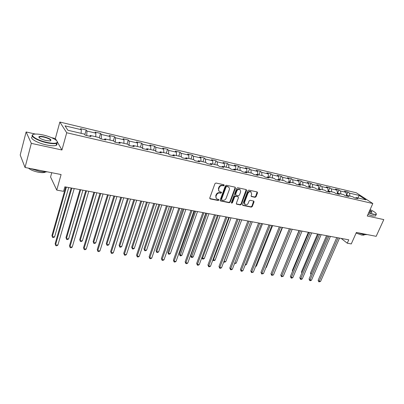 <?xml version="1.0" encoding="UTF-8"?>
<svg xmlns="http://www.w3.org/2000/svg" width="404" height="404" viewBox="0 0 404 404"><rect width="100%" height="100%" fill="white"/><g stroke="black" fill="none" stroke-linecap="round" stroke-linejoin="round"><path stroke-width="0.61" d="M224.235 185.406L223.917 184.739L215.978 183.022L214.938 183.658L209.772 197.975L210.242 198.914L218.155 200.5L218.872 200.061L218.705 199.465L216.852 198.93C215.973 198.298 215.716 197.389 216.074 196.208L216.509 195.026C217.206 193.521 218.306 192.844 219.806 192.991L220.821 193.203L221.543 192.764L221.372 192.158L219.549 191.627C218.645 190.991 218.382 190.067 218.751 188.855L219.18 187.663C219.887 186.153 220.993 185.476 222.493 185.633L223.513 185.85L224.235 185.406M219.054 191.203L218.397 188.527L218.832 187.335C219.539 185.825 220.64 185.148 222.134 185.305L223.154 185.527L223.897 184.734M209.772 198.536L217.812 200.162L218.554 199.404M216.352 198.49L215.731 195.869L216.16 194.688C216.862 193.188 217.958 192.511 219.453 192.663L220.473 192.87L221.215 192.097M250.702 191.547L251.702 194.147L251.126 195.662L251.354 196.511L255.055 197.324L256.045 196.708L257.53 192.844L257.126 191.93L248.849 190.138L247.849 190.759L242.607 204.586L242.829 205.414L251.283 207.146L252.268 206.53L254.04 201.914L253.818 201.081L250.116 200.283L249.127 200.904L248.243 203.207C247.455 204.682 246.4 205.166 245.077 204.661L244.486 202.439L247.935 193.344C248.718 191.875 249.763 191.385 251.081 191.87L250.702 191.547C249.389 191.062 248.339 191.552 247.561 193.021L247.935 193.344M35.466 134.067L26.114 131.967L31.32 143.369L25.038 167.473L61.1 174.543L56.747 190.092L63.585 191.339L64.867 186.82L348.773 239.819L347.278 243.198L351.278 243.925L356.384 232.446L376.164 236.325L383.8 219.589L367.246 216.009L372.821 203.525L66.716 132.754L59.853 122.048L356.237 192.764L372.821 203.525M31.32 143.369L61.943 149.99L66.716 132.754M235.451 188.082L235.017 187.143L226.376 185.274L225.346 185.906L220.16 200.066L220.397 200.909L229.225 202.722L230.235 202.096L235.451 188.082L235.078 187.158M237.734 187.729L246.188 189.562L246.607 190.491L241.37 204.338L240.37 204.959L236.577 204.161L236.35 203.328L238.461 197.708L238.037 196.783L235.628 196.283L234.618 196.91L232.426 202.783L231.578 203.167L231.416 202.581L236.719 188.36L237.734 187.729M25.038 167.473L20.2 155.02L26.114 131.967M346.506 195.43L347.945 192.097L344.506 191.279L346.082 192.324L340.516 191.006L338.951 189.961L335.451 189.133L337.007 190.178L331.336 188.835L329.79 187.789L326.22 186.941L327.755 187.991L321.973 186.623L320.448 185.572L316.807 184.709L318.322 185.759L312.423 184.365L310.923 183.315L307.212 182.431L308.701 183.482L302.687 182.063L301.212 181.012L297.425 180.113L298.889 181.164L292.754 179.714L291.299 178.659L287.436 177.745L288.88 178.795L282.618 177.316L281.194 176.26L277.25 175.326L278.664 176.381L272.276 174.866L270.877 173.816L266.852 172.856L268.236 173.912L261.716 172.372L260.343 171.316L256.237 170.342L257.595 171.397L250.934 169.821L249.596 168.766L245.4 167.771L246.728 168.827L239.925 167.216L238.618 166.16L234.335 165.145L235.628 166.201L228.679 164.559L227.407 163.504L223.028 162.464L224.291 163.519L217.19 161.842L215.953 160.787L211.479 159.726L212.706 160.782L205.449 159.065L204.247 158.009L199.677 156.924L200.864 157.979L193.45 156.227L192.289 155.171L187.618 154.065L188.764 155.116L181.179 153.323L180.058 152.273L175.28 151.136L176.386 152.192L168.635 150.359L167.554 149.303L162.671 148.147L163.731 149.197L155.798 147.324L154.762 146.268L149.768 145.087L150.783 146.137L142.662 144.218L141.678 143.167L136.567 141.956L137.532 143.001L129.224 141.036L128.29 139.991L123.058 138.749L123.972 139.794L115.463 137.784L114.585 136.739L109.226 135.466L110.085 136.512L101.374 134.451L100.551 133.411L95.061 132.108L95.864 133.148L86.946 131.037L86.178 130.002L80.558 128.669L81.3 129.704L65.014 125.851L67.892 130.255L84.471 134.123L85.254 135.214L91.021 136.552L90.218 135.466L89.627 136.229M347.945 192.097L349.526 193.137L359.146 195.415L365.943 199.834L356.237 197.571L357.883 198.652L354.404 197.844L352.763 196.758L347.152 195.45L348.778 196.536L345.228 195.708L343.607 194.622L337.885 193.284L339.491 194.374L335.87 193.531L334.275 192.44L328.437 191.077L330.017 192.173L326.326 191.309L324.75 190.218L318.796 188.83L320.357 189.92L316.59 189.047L315.034 187.951L308.959 186.532L310.499 187.628L306.651 186.734L305.126 185.638L298.925 184.189L300.435 185.284L296.511 184.37L295.011 183.275L288.678 181.795L290.168 182.896L286.158 181.962L284.684 180.866L278.22 179.356L279.679 180.457L275.589 179.502L274.139 178.401L267.539 176.861L268.973 177.962L264.792 176.992L263.373 175.892L256.636 174.316L258.03 175.417L253.762 174.427L252.374 173.321L245.491 171.715L246.854 172.816L242.491 171.801L241.143 170.7L234.103 169.054L235.436 170.16L230.977 169.124L229.659 168.019L222.468 166.337L223.76 167.443L219.2 166.382L217.923 165.276L210.57 163.559L211.827 164.665L207.166 163.58L205.924 162.479L198.404 160.721L199.621 161.827L194.854 160.716L193.652 159.61L185.961 157.818L187.133 158.918L182.254 157.787L181.098 156.681L173.23 154.843L174.361 155.949L169.367 154.788L168.256 153.682L160.201 151.803L161.287 152.904L156.171 151.717L155.111 150.616L146.864 148.687L147.899 149.788L142.668 148.571L141.653 147.47L133.209 145.501L134.194 146.602L128.831 145.354L127.871 144.253L119.225 142.238L120.15 143.334L114.66 142.056L113.756 140.961L104.899 138.89L105.767 139.986L100.136 138.678L99.293 137.582L90.218 135.466M346.551 195.778L346.082 192.324M340.91 193.991L340.516 191.006M347.152 195.45L346.243 195.945M337.441 193.536L337.007 190.178M331.714 191.844L331.336 188.835M337.885 193.284L336.986 193.794M328.159 191.238L327.755 187.991M322.336 189.653L321.973 186.623M328.437 191.077L327.543 191.592M318.69 188.89L318.322 185.759M312.772 187.421L312.423 184.365M318.796 188.83L317.913 189.355M309.045 186.552L308.701 183.482M303.02 185.143L302.687 182.063M308.959 186.532L308.085 187.067M299.212 184.254L298.889 181.164M293.067 182.82L292.754 179.714M298.925 184.189L298.056 184.734M289.183 181.916L288.88 178.795M282.911 180.452L282.618 177.316M288.678 181.795L287.825 182.35M278.952 179.528L278.664 176.381M272.549 178.033L272.276 174.866M278.22 179.356L277.376 179.921M268.503 177.088L268.236 173.912M261.969 175.563L261.716 172.372M267.539 176.861L266.706 177.437M257.843 174.599L257.595 171.397M251.167 173.038L250.934 169.821M256.636 174.316L255.813 174.902M246.95 172.053L246.728 168.827M240.138 170.463L239.925 167.216M245.491 171.715L244.678 172.311M235.83 169.458L235.628 166.201M228.866 167.832L228.679 164.559M234.103 169.054L233.305 169.665M224.467 166.807L224.291 163.519M217.352 165.145L217.19 161.842M222.468 166.337L221.685 166.958M212.858 164.095L212.706 160.782M205.586 162.398L205.449 159.065M210.57 163.559L209.802 164.196M200.995 161.327L200.864 157.979M193.561 159.59L193.45 156.227M198.404 160.721L197.652 161.368M188.865 158.494L188.764 155.116M181.265 156.843L181.179 153.323M185.961 157.818L185.224 158.474M176.457 155.601L176.386 152.192M168.69 154.116L168.635 150.359M173.23 154.843L172.508 155.515M163.772 152.636L163.731 149.197M155.823 151.354L155.798 147.324M160.201 151.803L159.499 152.49M150.793 149.606L150.783 146.137M142.652 148.556L142.662 144.218M146.864 148.687L146.182 149.389M137.512 146.506L137.532 143.001M129.169 145.43L129.224 141.036M133.209 145.501L132.552 146.218M123.912 143.329L123.972 139.794M115.367 142.218L115.463 137.784M119.225 142.238L118.589 142.971M109.994 140.082L110.085 136.512M101.232 138.931L101.374 134.451M104.899 138.89L104.282 139.643M95.738 136.754L95.864 133.148M86.749 135.562L86.946 131.037M81.128 133.34L81.3 129.704M51.747 172.71L50.571 176.992L56.747 190.092M56.565 140.622L55.368 138.532L51.566 137.678M55.368 138.532L59.853 122.048M341.143 238.395L347.278 243.198M357.878 197.95L359.146 195.415M349.935 196.097L349.526 193.137M356.237 197.571L355.328 198.061M84.845 134.648L86.178 130.002M99.313 137.613L100.551 133.411M113.342 140.865L114.585 136.739M127.033 144.061L128.29 139.991M140.41 147.182L141.678 143.167M153.485 150.232L154.762 146.268M166.261 153.217L167.554 149.303M178.755 156.136L180.058 152.273M190.976 158.989L192.289 155.171M202.929 161.777L204.247 158.009M214.625 164.509L215.953 160.787M226.068 167.18L227.407 163.504M237.274 169.796L238.618 166.16M248.243 172.357L249.596 168.766M258.989 174.866L260.343 171.316M269.513 177.321L270.877 173.816M279.826 179.73L281.194 176.26M289.931 182.088L291.299 178.659M299.839 184.401L301.212 181.012M309.55 186.668L310.923 183.315M319.069 188.89L320.448 185.572M328.396 191.102L329.79 187.789M337.441 193.516L338.951 189.961M61.943 149.99L57.56 142.354M220.155 200.626L228.871 202.384L229.881 201.758L235.083 187.759M226.78 186.557L226.063 186.996L221.503 199.414L221.67 200.005L222.882 200.278C224.361 200.414 225.447 199.743 226.144 198.263L229.265 189.809C229.644 188.592 229.381 187.663 228.467 187.027L226.422 186.229L225.705 186.673L226.063 186.996M221.543 199.884L221.155 199.076L225.705 186.673M228.583 187.102L227.851 186.784M226.422 186.229L227.492 186.461M236.34 203.879L240.006 204.621L241.001 204L246.228 189.572M238.027 196.677L235.264 195.95L234.254 196.576L232.068 202.444L232.426 202.783M231.386 202.889L232.068 202.444M240.663 191.839L240.021 189.537C238.673 189.032 237.608 189.526 236.82 191.016L235.603 194.268L236.032 195.198L238.441 195.703L239.451 195.076L240.663 191.839M240.062 189.557L239.653 189.208C238.304 188.708 237.239 189.198 236.451 190.693L236.82 191.016M235.673 194.97L235.239 193.94L236.451 190.693M251.121 196.243L254.677 196.995L255.661 196.379L257.146 191.935M244.678 204.303L244.117 202.106L247.561 193.021M242.597 205.136L250.909 206.813L251.894 206.197L253.672 201.02M65.736 186.986L51.929 235.562L52.323 236.567L54.601 236.896L68.71 187.537M66.397 187.108L52.323 236.567L52.586 237.426L51.929 235.562M54.601 236.896L53.495 237.557L52.586 237.426M71.144 187.991L55.126 243.763L55.54 244.814L71.841 188.123M57.873 245.137L56.732 245.809L55.803 245.683L55.54 244.814L57.873 245.137L74.21 188.567M55.803 245.683L55.126 243.763M43.082 134.966C39.637 134.204 36.87 133.921 34.779 134.118C28.331 134.557 36.547 140.259 47.021 142.435C52.672 143.582 56.065 143.572 57.201 142.405C58.62 140.678 50.949 136.673 43.082 134.966M57.191 141.42L57.424 142.774L56.661 143.314C54.823 143.945 51.601 143.784 46.995 142.819C37.607 140.86 29.179 135.84 33.032 134.608M44.046 136.789C50.217 138.577 52.232 139.956 50.081 140.925L46.016 140.521C41.264 139.274 38.88 138.027 38.87 136.779C39.481 136.193 41.208 136.193 44.046 136.789M50.651 140.814C50.97 139.648 48.758 138.431 44.016 137.158C41.87 136.698 40.344 136.613 39.456 136.906L39.067 137.552M47.197 171.816C45.162 172.079 42.546 171.907 39.35 171.296L30.416 168.529M45.607 171.932L45.218 172.2C43.859 172.801 41.536 172.801 38.244 172.2C33.739 171.23 30.487 169.882 28.487 168.15M56.626 143.455C57.257 144.319 57.08 144.96 56.095 145.379C54.257 146.031 51.035 145.874 46.43 144.92C37.006 142.971 28.588 137.91 32.527 136.668M368.706 212.736L373.139 214.09C375.013 214.489 376.058 214.463 376.276 214.014C376.281 213.044 374.225 211.57 370.109 209.59M376.291 213.787L376.174 214.534L373.185 214.388L368.599 212.979M369.746 210.413C371.746 211.509 372.377 212.161 371.624 212.368L369.089 211.878M371.614 212.368C371.801 212.044 371.14 211.479 369.635 210.661M367.236 234.578L364.055 234.704L358.02 232.77M364.211 234.734L364.014 235.098L361.827 235.098L356.101 233.083M375.735 215.514L375.508 216.019L372.513 215.882L367.928 214.479M79.982 189.643L65.978 237.602L66.407 238.602L68.635 238.926L82.941 190.198M80.684 189.774L66.407 238.602L66.64 239.451L65.978 237.602M68.635 238.926L67.529 239.577L66.64 239.451M93.895 192.243L79.709 239.597L80.179 240.592L82.355 240.905L96.844 192.794M94.637 192.38L80.179 240.592L80.381 241.425L79.709 239.597M82.355 240.905L81.249 241.552L80.381 241.425M85.734 190.718L69.493 245.758L69.942 246.809L86.476 190.855M72.22 247.122L71.084 247.783L70.175 247.662L69.942 246.809L72.22 247.122L88.789 191.289M70.175 247.662L69.493 245.758M99.985 193.38L83.527 247.713L84.017 248.753L100.768 193.526M86.239 249.061L85.103 249.712L84.214 249.591L84.017 248.753L86.239 249.061L103.025 193.945M84.214 249.591L83.527 247.713M107.494 194.779L93.137 241.552L93.637 242.536L95.768 242.844L110.433 195.329M108.277 194.925L93.637 242.536L93.814 243.359L93.137 241.552M95.768 242.844L94.662 243.481L93.814 243.359M120.791 197.263L106.267 243.461L106.802 244.44L108.888 244.743L123.715 197.809M121.609 197.415L106.802 244.44L106.949 245.248L106.267 243.461M108.888 244.743L107.782 245.369L106.949 245.248M133.785 199.687L119.114 245.324L119.685 246.304L121.72 246.597L136.698 200.233M134.638 199.849L119.685 246.304L119.801 247.097L119.114 245.324M121.72 246.597L120.614 247.218L119.801 247.097M113.898 195.975L97.238 249.616L97.768 250.652L114.721 196.127M99.94 250.955L98.803 251.596L97.935 251.48L97.768 250.652L99.94 250.955L116.928 196.541M97.935 251.48L97.238 249.616M127.492 198.51L110.645 251.48L111.206 252.51L128.356 198.672M113.332 252.803L112.196 253.439L111.347 253.323L111.206 252.51L113.332 252.803L130.507 199.076M111.347 253.323L110.645 251.48M140.774 200.99L123.75 253.303L124.346 254.328L141.673 201.162M126.427 254.616L125.29 255.242L124.462 255.126L124.346 254.328L126.427 254.616L143.779 201.551M124.462 255.126L123.75 253.303M153.752 203.414L136.572 255.086L137.198 256.106L154.687 203.591M139.234 256.383L138.097 257.005L137.284 256.894L137.198 256.106L139.234 256.383L156.747 203.975M137.284 256.894L136.572 255.086M166.443 205.782L149.111 256.828L149.768 257.843L167.413 205.964M151.758 258.116L150.621 258.727L149.828 258.616L149.768 257.843L151.758 258.116L169.422 206.338M149.828 258.616L149.111 256.828M178.856 208.1L161.383 258.535L162.07 259.545L179.851 208.287M164.014 259.812L162.883 260.413L162.105 260.307L162.07 259.545L164.014 259.812L181.82 208.656M162.105 260.307L161.383 258.535M190.991 210.368L173.392 260.206L174.104 261.206L192.021 210.56M176.008 261.469L174.876 262.065L174.114 261.959L174.104 261.206L176.008 261.469L193.945 210.918M174.114 261.959L173.392 260.206M202.869 212.585L185.143 261.843L185.885 262.832L203.924 212.782M187.749 263.095L186.623 263.681L185.875 263.575L185.885 262.832L187.749 263.095L205.808 213.13M185.875 263.575L185.143 261.843M214.494 214.751L196.657 263.438L197.42 264.428L215.574 214.953M199.248 264.681L198.117 265.261L197.389 265.16L197.42 264.428L199.248 264.681L217.418 215.297M197.389 265.16L196.657 263.438M225.866 216.877L207.929 265.009L208.716 265.989L226.977 217.084M210.504 266.236L209.378 266.812L208.666 266.711L208.716 265.989L210.504 266.236L228.78 217.418M208.666 266.711L207.929 265.009M237.007 218.953L218.973 266.544L219.781 267.519L238.138 219.165M221.533 267.761L220.412 268.327L219.71 268.231L219.781 267.519L221.533 267.761L239.905 219.498M219.71 268.231L218.973 266.544M247.915 220.993L229.79 268.049L230.623 269.019L249.066 221.205M232.34 269.256L231.219 269.811L230.532 269.721L230.623 269.019L232.34 269.256L250.798 221.528M230.532 269.721L229.79 268.049M258.595 222.983L240.39 269.524L241.244 270.488L259.772 223.205M242.925 270.72L241.809 271.271L241.137 271.18L241.244 270.488L242.925 270.72L261.464 223.523M241.137 271.18L240.39 269.524M269.059 224.937L250.783 270.968L251.657 271.927L270.256 225.164M253.308 272.155L251.53 272.609L251.657 271.927L253.308 272.155L271.917 225.472M251.53 272.609L250.783 270.968M279.315 226.851L260.974 272.382L261.863 273.336L280.533 227.078M263.479 273.564L261.721 274.008L261.863 273.336L263.479 273.564L282.159 227.386M261.721 274.008L260.974 272.382M289.37 228.73L270.963 273.771L271.872 274.72L290.602 228.962M273.457 274.942L271.715 275.387L271.872 274.72L273.457 274.942L292.198 229.26M271.715 275.387L270.963 273.771M299.223 230.568L280.76 275.134L281.689 276.078L300.47 230.8M283.244 276.296L281.512 276.735L281.689 276.078L283.244 276.296L302.035 231.093M281.512 276.735L280.76 275.134M308.883 232.371L290.375 276.472L291.314 277.407L310.151 232.608M292.839 277.619L291.733 278.139L291.127 278.053L291.314 277.407L292.839 277.619L311.681 232.896M291.127 278.053L290.375 276.472M146.501 202.061L131.684 247.152L132.285 248.122L134.279 248.415L149.399 202.601M147.384 202.227L132.285 248.122L132.376 248.909L131.684 247.152M134.279 248.415L133.174 249.021L132.376 248.909M158.934 204.384L143.991 248.94L144.617 249.904L146.566 250.187L161.822 204.919M159.853 204.55L144.617 249.904L144.683 250.677L143.991 248.94M146.566 250.187L145.465 250.793L144.683 250.677M171.099 206.651L156.035 250.692L156.686 251.652L158.6 251.929L173.978 207.191M172.048 206.828L156.686 251.652L156.732 252.414L156.035 250.692M158.6 251.929L157.499 252.52L156.732 252.414M183.007 208.873L167.827 252.404L168.508 253.358L170.382 253.631L185.87 209.408M183.982 209.06L168.508 253.358L168.534 254.111L167.827 252.404M170.382 253.631L169.281 254.217L168.534 254.111M194.662 211.05L179.376 254.081L180.083 255.035L181.916 255.298L197.516 211.585M195.667 211.236L180.088 255.772L179.376 254.081M181.916 255.298L180.82 255.878L180.088 255.772M206.08 213.181L190.693 255.727L191.425 256.671L193.218 256.934L208.918 213.711M207.106 213.373L191.405 257.404L190.693 255.727M193.218 256.934L192.122 257.505L191.405 257.404M218.306 215.463L202.535 258.277L204.293 258.535L220.084 215.797M201.894 257.484L202.535 258.277L202.495 258.999L201.859 257.585M204.293 258.535L203.197 259.1L202.495 258.999M229.28 217.514L213.418 259.853L215.145 260.1L231.017 217.837M213.059 259.419L213.363 260.56L212.923 259.782M215.145 260.1L214.049 260.661L213.363 260.56M240.032 219.518L224.089 261.393L225.78 261.641L241.733 219.837M223.998 261.287L224.013 262.095L223.791 261.832M225.78 261.641L224.69 262.191L224.013 262.095M234.78 262.938L236.209 263.145L252.232 221.796M236.209 263.145L234.522 263.605M245.379 264.474L246.435 264.625L262.524 223.72M246.435 264.625L245.122 265.13M255.772 265.973L256.464 266.074L272.614 225.604M256.464 266.074L255.55 266.524M265.953 267.448L266.302 267.499L282.507 227.447M266.302 267.499L265.842 267.721M275.942 268.887L292.213 229.26M299.005 230.527L283.179 269.301M283.113 269.458L283.017 269.145M308.358 232.275L292.324 270.498L292.718 270.882M292.562 271.256L292.324 270.498M318.357 234.138L299.803 277.785L300.758 278.715L319.64 234.381M302.258 278.922L301.157 279.437L300.556 279.351L300.758 278.715L302.258 278.922L321.145 234.658M300.556 279.351L299.803 277.785M317.529 233.987L301.465 271.821L302.086 272.417M301.839 272.998L301.465 271.821M327.649 235.875L309.055 279.068L310.025 279.997L328.947 236.118M311.494 280.199L310.398 280.704L309.812 280.623L310.025 279.997L311.494 280.199L330.421 236.391M309.812 280.623L309.055 279.068M326.538 235.668L310.434 273.129L311.277 273.912M311.024 274.498L310.434 273.129M336.764 237.577L318.14 280.331L319.125 281.255L338.077 237.82M320.564 281.452L318.892 281.876L319.125 281.255L320.564 281.452L339.522 238.092M318.892 281.876L318.14 280.331M222.134 185.305L222.493 185.633M218.832 187.335L219.18 187.663M218.397 188.527L218.751 188.855M220.473 192.87L220.821 193.203M219.453 192.663L219.806 192.991M216.16 194.688L216.509 195.026M215.731 195.869L216.074 196.208M217.812 200.162L218.155 200.5M209.903 198.571L210.242 198.914M223.154 185.527L223.513 185.85M229.881 201.758L230.235 202.096M228.871 202.384L229.225 202.722M220.261 200.657L220.609 200.995M221.155 199.076L221.503 199.414M246.233 190.168L246.607 190.491M241.001 204L241.37 204.338M240.006 204.621L240.37 204.959M236.416 203.899L236.774 204.237M237.668 196.45L238.037 196.783M235.264 195.95L235.628 196.283M234.254 196.576L234.618 196.91M235.239 193.94L235.603 194.268M254.677 196.995L255.055 197.324M251.157 196.253L251.53 196.576M244.117 202.106L244.486 202.439M253.662 201.586L254.04 201.914M251.894 206.197L252.268 206.53M250.909 206.813L251.283 207.146M242.658 205.151L243.021 205.49M257.146 192.526L257.53 192.844M255.661 196.379L256.045 196.708M228.108 186.704L228.467 187.027M237.86 196.526L238.229 196.859M239.653 189.208L240.021 189.537M56.095 145.379L56.661 143.314M39.456 136.906L39.239 137.724M45.288 171.937L45.218 172.2M39.097 137.153L38.87 136.779M57.201 142.405L57.424 142.774M375.508 216.019L376.174 214.534M364.181 234.729L364.014 235.098M376.276 214.014L376.397 214.307"/></g></svg>
